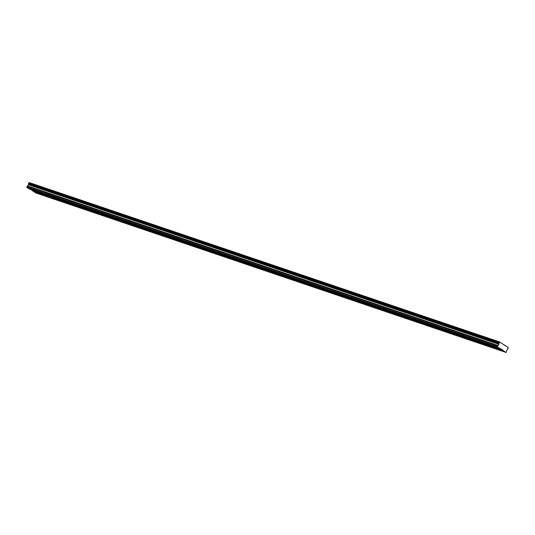 <?xml version="1.0" encoding="UTF-8"?>
<svg xmlns="http://www.w3.org/2000/svg" width="535" height="535" viewBox="0 0 535 535"><rect width="100%" height="100%" fill="white"/><g stroke="black" fill="none" stroke-linecap="round" stroke-linejoin="round"><path stroke-width="0.8" d="M495.57 347.034L494.307 346.372L495.57 347.034M33.11 190.192L31.846 189.53L33.11 190.192M49.059 195.596L47.796 194.941L49.059 195.596M65.002 201.006L63.745 200.344L65.002 201.006M80.952 206.416L79.688 205.754L80.952 206.416M96.902 211.827L95.638 211.164L96.902 211.827M112.845 217.23L111.581 216.575L112.845 217.23M128.795 222.64L127.531 221.978L128.795 222.64M144.738 228.05L143.474 227.388L144.738 228.05M160.687 233.461L159.423 232.799L160.687 233.461M176.63 238.864L175.373 238.209L176.63 238.864M192.58 244.274L191.316 243.612L192.58 244.274M208.53 249.684L207.266 249.022L208.53 249.684M224.473 255.088L223.209 254.433L224.473 255.088M240.422 260.498L239.158 259.843L240.422 260.498M256.365 265.908L255.101 265.246L256.365 265.908M272.315 271.319L271.051 270.656L272.315 271.319M288.258 276.722L287.001 276.067L288.258 276.722M304.208 282.132L302.944 281.47L304.208 282.132M320.157 287.542L318.893 286.88L320.157 287.542M336.1 292.953L334.836 292.291L336.1 292.953M352.05 298.356L350.786 297.701L352.05 298.356M367.993 303.766L366.729 303.104L367.993 303.766M383.943 309.176L382.679 308.514L383.943 309.176M399.886 314.587L398.628 313.925L399.886 314.587M415.835 319.99L414.571 319.335L415.835 319.99M431.785 325.4L430.521 324.738L431.785 325.4M447.728 330.811L446.464 330.148L447.728 330.811M463.678 336.221L462.414 335.559L463.678 336.221M479.621 341.624L478.357 340.969L479.621 341.624M500.372 348.894L29.947 189.343L26.783 187.384L497.209 346.927L502.933 350.044L502.994 350.519L506.157 352.485L507.294 349.208A0.622 0.415 108.7 0 1 507.916 348.773L507.855 348.76M500.807 350.285L499.543 349.629L500.807 350.285M38.346 193.443L37.082 192.781L38.346 193.443M54.296 198.853L53.032 198.191L54.296 198.853M70.239 204.256L68.975 203.601L70.239 204.256M86.188 209.666L84.925 209.004L86.188 209.666M102.131 215.077L100.874 214.415L102.131 215.077M118.081 220.487L116.817 219.825L118.081 220.487M134.031 225.89L132.767 225.235L134.031 225.89M149.974 231.301L148.71 230.638L149.974 231.301M165.924 236.711L164.66 236.049L165.924 236.711M181.867 242.121L180.603 241.459L181.867 242.121M197.816 247.524L196.552 246.869L197.816 247.524M213.759 252.935L212.495 252.273L213.759 252.935M229.709 258.345L228.445 257.683L229.709 258.345M245.659 263.755L244.395 263.093L245.659 263.755M261.602 269.159L260.338 268.503L261.602 269.159M277.551 274.569L276.287 273.907L277.551 274.569M293.494 279.979L292.23 279.317L293.494 279.979M309.444 285.382L308.18 284.727L309.444 285.382M325.387 290.793L324.123 290.13L325.387 290.793M341.337 296.203L340.073 295.541L341.337 296.203M357.286 301.613L356.022 300.951L357.286 301.613M373.229 307.016L371.965 306.361L373.229 307.016M389.179 312.427L387.915 311.765L389.179 312.427M405.122 317.837L403.858 317.175L405.122 317.837M421.072 323.247L419.808 322.585L421.072 323.247M437.015 328.65L435.751 327.995L437.015 328.65M452.964 334.061L451.701 333.399L452.964 334.061M468.914 339.471L467.65 338.809L468.914 339.471M484.857 344.881L483.593 344.219L484.857 344.881M26.783 187.384L28.495 184.455A0.622 0.415 108.7 0 0 28.455 183.619L498.881 342.995L499.242 342.46A0.622 0.415 108.7 0 0 499.764 342.173L508.136 347.375A0.622 0.415 108.7 0 0 508.223 348.044L507.916 348.773M498.881 342.995L498.887 343.169A0.622 0.415 108.7 0 1 498.928 344.005L498.346 345.597L27.914 186.046M497.209 346.927L497.57 345.851L498.346 345.597M26.75 187.143L497.182 346.693M506.157 352.485L35.725 192.934L31.498 189.871M28.449 183.445L28.81 182.91A0.622 0.415 108.7 0 0 29.338 182.622L499.964 342.066M505.348 345.403L503.789 344.874M499.242 342.46L28.81 182.91M29.338 182.622L499.764 342.173M498.928 344.005L28.495 184.455M28.455 183.619L498.887 343.169M28.509 184.749L498.934 344.299M497.57 345.851L27.138 186.3M502.933 350.044L32.501 190.493M32.561 190.975L502.994 350.519M499.088 342.547L28.656 182.997"/></g></svg>
